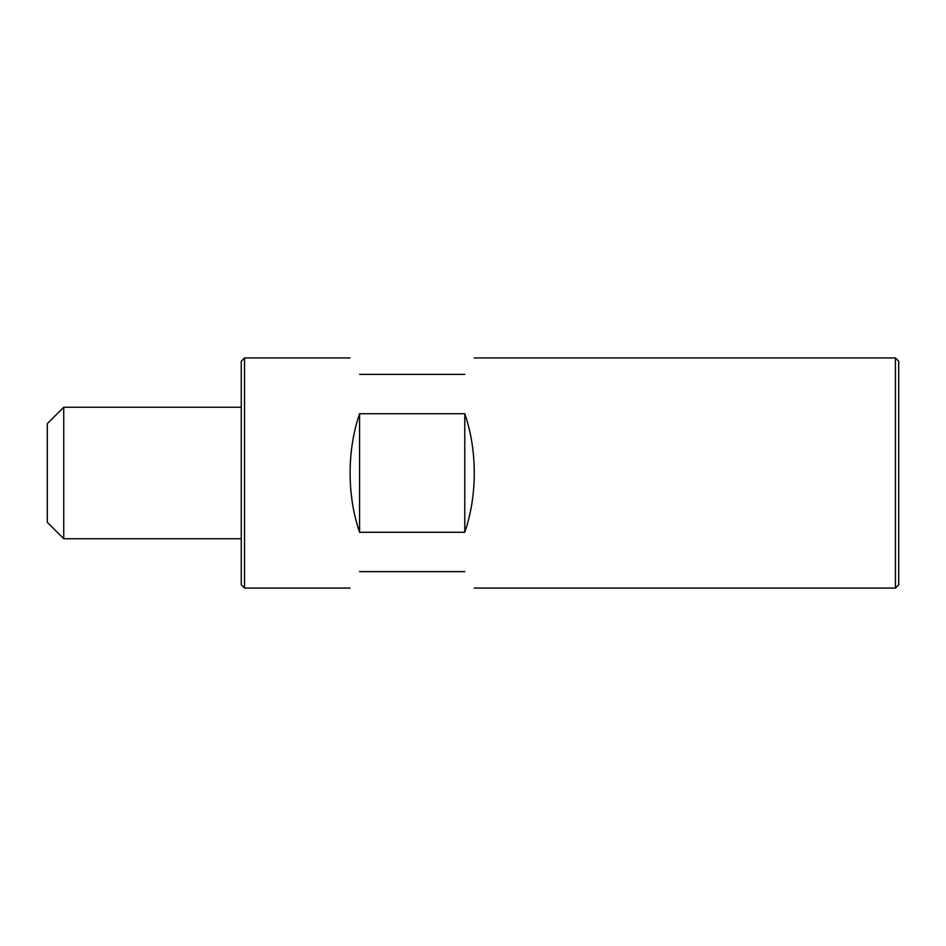 <?xml version="1.0" encoding="UTF-8"?>
<svg xmlns="http://www.w3.org/2000/svg" width="946" height="946" viewBox="0 0 946 946"><rect width="100%" height="100%" fill="white"/><g stroke="black" fill="none" stroke-linecap="round" stroke-linejoin="round"><path stroke-width="1.42" d="M63.737 538.747L47.3 522.31L47.3 423.69L63.737 407.253L63.737 538.747L241.254 538.747M895.413 357.943L898.7 361.23L898.7 584.77L895.413 588.057L895.413 357.943L474.277 357.943M241.254 584.77L241.254 361.23L244.541 357.943L244.541 588.057L241.254 584.77M359.586 571.62C347.076 593.296 347.076 593.296 359.586 571.62L464.782 571.62C477.304 593.296 477.304 593.296 464.782 571.62M474.277 473C474.206 494.238 471.037 513.997 464.782 532.267L359.586 532.267C353.331 513.997 350.162 494.238 350.103 473C350.162 451.762 353.331 432.003 359.586 413.733L464.782 413.733C471.037 432.003 474.206 451.762 474.277 473M359.586 374.38C347.076 352.704 347.076 352.704 359.586 374.38L464.782 374.38C477.304 352.704 477.304 352.704 464.782 374.38M359.586 532.267L359.586 413.733M464.782 532.267L464.782 413.733M895.413 588.057L474.277 588.057M350.103 588.057L244.541 588.057M63.737 407.253L241.254 407.253M350.103 357.943L244.541 357.943"/></g></svg>
